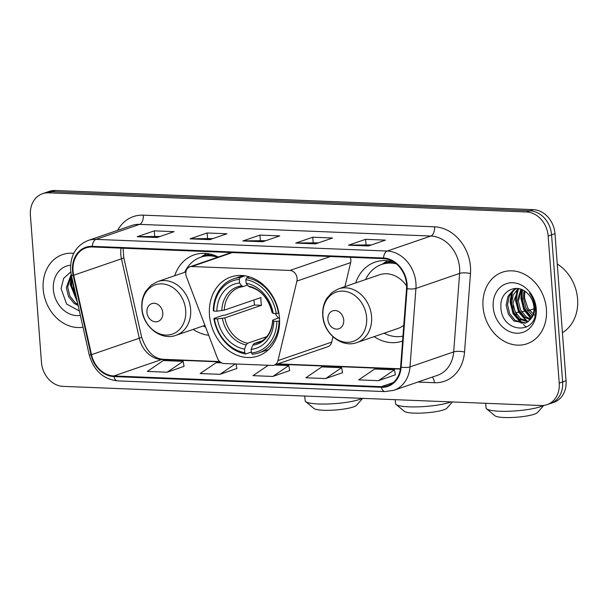 <?xml version="1.0" encoding="UTF-8"?>
<svg xmlns="http://www.w3.org/2000/svg" width="608" height="608" viewBox="0 0 608 608"><rect width="100%" height="100%" fill="white"/><g stroke="black" fill="none" stroke-linecap="round" stroke-linejoin="round"><path stroke-width="0.91" d="M185.79 273.995A7.881 6.468 -109 0 0 186.382 276.655L217.436 358.165A7.881 6.468 -109 0 0 224.025 363.508L272.141 365.438A7.881 6.468 -109 0 0 274.124 365.15A7.881 6.468 -109 0 0 277.962 360.59L296.909 281.086A7.881 6.468 -109 0 0 289.925 270.446L191.809 266.517A7.881 6.468 -109 0 0 189.825 266.798A7.881 6.468 -109 0 0 185.79 273.995M374.133 336.642A41.785 34.268 -109 0 0 402.276 341.141A41.785 34.268 -109 0 0 402.58 341.035M209.471 315.073A41.785 34.268 -109 0 0 258.058 355.992A41.785 34.268 -109 0 0 279.475 317.878A41.785 34.268 -109 0 0 230.896 276.967A41.785 34.268 -109 0 0 209.471 315.073M193.184 329.392A41.785 34.268 -109 0 0 208.704 335.251M218.302 257.017A41.785 34.268 -109 0 0 194.165 254.866A41.785 34.268 -109 0 0 174.739 275.713M393.9 262.071A41.785 34.268 -109 0 0 375.113 262.116A41.785 34.268 -109 0 0 355.688 282.963M344.926 286.664L350.656 262.61A7.881 6.468 -109 0 0 350.254 257.313M274.124 365.15L327.872 346.682A7.881 6.468 -109 0 0 331.71 342.122L332.971 336.817M547.094 404.662L553.918 402.321A23.651 19.395 -109 0 0 566.04 380.745L554.982 233.662A23.651 19.395 -109 0 0 533.421 209.646L55.29 190.486A23.651 19.395 -109 0 0 49.347 191.345L45.934 192.516A23.651 19.395 -109 0 1 51.878 191.657A23.651 19.395 -109 0 0 45.934 192.516L42.522 193.694A23.651 19.395 -109 0 0 30.4 215.262L41.458 362.345A23.651 19.395 -109 0 0 63.019 386.361L541.15 405.521A23.651 19.395 -109 0 0 547.094 404.662A23.651 19.395 -109 0 0 559.216 383.093L548.158 236.01A23.651 19.395 -109 0 0 526.596 211.987L48.465 192.835A23.651 19.395 -109 0 0 42.522 193.694M526.596 211.987L530.009 210.816L51.878 191.657L530.009 210.816A23.651 19.395 -109 0 1 551.57 234.832A23.651 19.395 -109 0 0 530.009 210.816L533.421 209.646M559.216 383.093L562.628 381.915L551.57 234.832L562.628 381.915A23.651 19.395 -109 0 1 550.506 403.492A23.651 19.395 -109 0 0 562.628 381.915L566.04 380.745M43.191 289.096A37.84 31.031 -109 0 0 83.015 327.203A37.84 31.031 -109 0 1 43.191 289.096A37.84 31.031 -109 0 1 62.594 254.577A37.84 31.031 -109 0 0 43.191 289.096M483.026 306.721A37.84 31.031 -109 0 0 527.022 343.771A37.84 31.031 -109 0 0 546.417 309.259A37.84 31.031 -109 0 0 502.421 272.202A37.84 31.031 -109 0 0 483.026 306.721A37.84 31.031 -109 0 0 527.022 343.771A37.84 31.031 -109 0 0 546.417 309.259A37.84 31.031 -109 0 0 502.421 272.202A37.84 31.031 -109 0 0 483.026 306.721M73.051 270.902A25.224 20.687 71 0 1 85.979 247.889A25.224 20.687 71 0 1 92.317 246.977L383.557 258.643A25.224 20.687 71 0 1 406.554 288.549L400.611 367.034A25.224 20.687 71 0 1 387.676 385.761A25.224 20.687 71 0 1 381.338 386.673L113.856 375.957A25.224 20.687 71 0 1 91.504 354.654L73.69 275.219A25.224 20.687 71 0 1 73.051 270.902M72.519 270.879A25.855 21.204 -109 0 0 73.18 275.302L90.995 354.738A25.855 21.204 -109 0 0 113.909 376.572L381.391 387.296A25.855 21.204 -109 0 0 401.143 367.164L407.079 288.678A25.855 21.204 -109 0 0 383.511 258.028L92.272 246.354A25.855 21.204 -109 0 0 72.519 270.879M368.357 245.982L385.419 240.122L365.606 239.324L348.544 245.191L368.357 245.982M371.465 244.918L349.144 245.085A6.308 3.435 92.3 0 0 348.544 245.191M366.008 244.697L365.606 239.324M315.522 243.869L332.584 238.002L312.77 237.211L295.708 243.071L315.522 243.869M318.638 242.797L296.309 242.964A6.308 3.435 92.3 0 0 295.708 243.071M313.181 242.577L312.77 237.211M157.024 237.515L174.086 231.656L154.28 230.858L137.218 236.725L157.024 237.515M160.14 236.451L137.811 236.611A6.308 3.435 92.3 0 0 137.218 236.725M154.683 236.231L154.28 230.858M209.859 239.636L226.921 233.768L207.108 232.978L190.046 238.838L209.859 239.636M212.967 238.564L190.646 238.731A6.308 3.435 92.3 0 0 190.046 238.838M207.51 238.344L207.108 232.978M262.694 241.748L279.756 235.889L259.943 235.091L242.881 240.958L262.694 241.748M265.802 240.684L243.481 240.844A6.308 3.435 92.3 0 0 242.881 240.958M260.346 240.464L259.943 235.091M73.743 253.323A37.84 31.031 -109 0 0 62.594 254.577A37.84 31.031 -109 0 1 73.743 253.323M378.48 380.684L394.47 369.808L374.657 369.018L358.674 379.886L378.48 380.684L395.367 374.809M221.586 362.885L216.167 362.664L200.176 373.54L219.99 374.33L236.869 368.463M167.154 372.218L183.145 361.342L163.332 360.552L147.341 371.42L167.154 372.218L184.034 366.343M325.652 378.564L341.643 367.696L321.83 366.898L305.839 377.773L325.652 378.564L342.532 372.696M268.265 365.279L253.004 375.653L272.817 376.451L289.697 370.576M272.817 376.451L288.808 365.575L274.55 365.005M288.808 365.575L289.712 370.644M236.071 363.994L236.877 368.524M219.99 374.33L235.243 363.956M183.145 361.342L184.049 366.411M341.643 367.696L342.547 372.757M394.47 369.808L395.375 374.878M76.654 298.84L71.752 285.714L72.413 279.954M75.848 295.26L73.104 285.251L73.15 283.214M78.151 305.528L74.032 303.339L68.537 296.56L66.333 287.576L71.174 274.368M77.9 304.403L75.384 302.875L69.897 296.096L67.686 287.113L71.356 275.242M70.581 265.194A25.703 21.075 -109 0 0 53.367 289.507A25.703 21.075 -109 0 0 80.362 315.392M70.771 271.86L63.635 278.38L61.066 288.656L66.637 304.076L79.374 310.992M71.729 278.783A39.414 32.33 -109 0 0 72.04 281.656M73.355 287.972A39.414 32.33 -109 0 0 75.65 294.363M77.079 300.747L70.938 284.255L71.706 276.807M77.383 302.108L70.262 284.491L71.448 275.622M452.405 401.964L446.918 408.15A21.683 3.77 175.7 0 1 413.858 413.113A21.683 3.77 175.7 0 1 404.366 411.35L396.059 404.426A29.564 5.145 -4.3 0 0 409.017 406.836A29.564 5.145 -4.3 0 0 450.931 401.903M275.226 313.523A29.169 23.925 -109 0 0 278.456 318.06M279.612 320.88L276.883 321.305A37.521 30.772 -109 0 1 251.385 352.959L251.119 349.38A33.896 27.801 -109 0 0 273.82 321.184L272.741 320.401L273.273 319.838L279.46 317.71M261.881 340.875L254.205 343.512L252.784 345.177L251.119 349.38M251.317 352.047L245.754 353.955L244.781 352.693A37.521 30.772 -109 0 1 214.358 318.805L217.413 318.926A33.896 27.801 -109 0 0 244.515 349.114L246.179 344.911L247.6 343.246L266.737 336.672M239.271 279.406L240.008 277.56A39.102 32.072 -109 0 0 233.472 278.912A39.102 32.072 -109 0 0 213.302 310.711L213.773 311.06A37.521 30.772 -109 0 1 239.271 279.406L239.537 282.986A33.896 27.801 -109 0 0 216.836 311.182L224.268 310.156L260.923 297.563A29.169 23.925 -109 0 0 260.992 301.424A29.169 23.925 -109 0 0 261.501 305.3L224.854 317.9L217.413 318.926M214.358 318.805L213.879 318.455L223.014 315.316L225.089 315.142L254.516 305.026A37.445 30.712 71 0 1 254.053 301.142A37.445 30.712 71 0 1 253.984 299.949M251.385 352.959L252.358 354.221A39.102 32.072 -109 0 0 258.886 352.868L268.022 349.729A39.102 32.072 -109 0 0 268.614 349.516M278.479 313.325A39.102 32.072 -109 0 0 246.612 277.818L245.875 279.672A37.521 30.772 -109 0 1 276.298 313.568L278.897 313.181M249.447 276.845L246.612 277.818M258.886 352.868A39.102 32.072 -109 0 0 279.064 321.07M213.879 318.455A39.102 32.072 -109 0 0 245.754 353.955M276.298 313.568L273.243 313.439A33.896 27.801 -109 0 0 246.141 283.252L245.875 279.672M273.82 321.184L276.883 321.305M244.515 349.114L244.781 352.693M246.141 283.252L248.345 286.125L249.941 286.756M272.688 312.102L272.156 312.656L273.243 313.439M252.784 345.177A30.324 24.867 -109 0 0 272.741 320.401L273.273 319.838M243.208 275.576A39.102 32.072 -109 0 0 242.6 275.774L233.472 278.912M240.008 277.56L245.062 275.819M216.836 311.182L213.773 311.06M247.517 285.046L243.337 286.49L241.741 285.859L239.537 282.986M243.337 286.49L239.286 287.417A29.169 23.925 -109 0 0 224.268 310.156M254.516 305.026L261.501 305.3M395.238 399.676L395.527 403.56A29.564 5.145 -4.3 0 0 396.059 404.426M362.649 398.369L356.501 405.293A21.683 3.77 175.7 0 1 323.441 410.263A21.683 3.77 175.7 0 1 313.948 408.492L305.642 401.576A29.564 5.145 -4.3 0 0 318.6 403.986A29.564 5.145 -4.3 0 0 362.087 398.346M162.777 312.877A9.462 7.76 -109 0 0 154.151 303.27A9.462 7.76 -109 0 0 146.931 312.238A9.462 7.76 -109 0 0 155.549 321.845A9.462 7.76 -109 0 0 162.777 312.877M217.694 257.222A37.445 30.712 -109 0 0 200.693 257.207A37.445 30.712 -109 0 0 184.695 272.293M215.164 255.603A37.445 30.712 -109 0 0 202.396 256.622L200.693 257.207M203.14 325.972A37.445 30.712 -109 0 0 205.61 327.127M304.76 396.051L305.11 400.71A29.564 5.145 -4.3 0 0 305.642 401.576M543.78 405.422L537.449 412.543A21.683 3.77 175.7 0 1 504.397 417.514A21.683 3.77 175.7 0 1 494.897 415.743L486.598 408.827A29.564 5.145 -4.3 0 0 499.548 411.236A29.564 5.145 -4.3 0 0 543.271 405.475M343.725 320.127A9.462 7.76 -109 0 0 335.107 310.521A9.462 7.76 -109 0 0 327.879 319.489A9.462 7.76 -109 0 0 336.505 329.095A9.462 7.76 -109 0 0 343.725 320.127M406.63 285.92A28.378 23.279 -109 0 0 379.468 274.793L338.58 288.846L332.067 292.425L326.77 298.391C323.669 303.476 322.339 309.206 322.772 315.582C323.524 333.564 341.947 348.384 357.033 342.524A28.378 23.279 -109 0 0 371.579 316.631A28.378 23.279 -109 0 0 338.58 288.846M396.256 263.811A37.445 30.712 -109 0 0 381.642 264.457A37.445 30.712 -109 0 0 365.644 279.543M394.774 262.671A37.445 30.712 -109 0 0 383.352 263.872L381.642 264.457M384.089 333.222A37.445 30.712 -109 0 0 402.952 336.118M357.033 342.524L397.921 328.464A28.378 23.279 -109 0 0 403.78 325.227M485.716 403.302L486.066 407.96A29.564 5.145 -4.3 0 0 486.598 408.827M562.423 332.66A39.414 32.33 -109 0 0 577.6 299.052A39.414 32.33 -109 0 0 557.262 264.016M532.16 316.677L530.115 315.377L524.62 308.598L522.416 299.615L524.187 290.829M532.608 315.689L525.973 308.134L523.769 299.151L525.084 291.414M530.146 319.793L524.696 317.239L519.202 310.46L516.998 301.477L520.934 289.271M530.678 319.116L526.049 316.776L520.554 309.996L518.35 301.013L521.702 289.568M527.835 321.906L519.278 319.101L513.783 312.322L511.579 303.339L513.198 294.888L518.214 288.58M528.443 321.457L520.63 318.638L515.143 311.858L512.932 302.875L518.829 288.694M531.27 318.22A17.814 14.615 -109 0 0 533.915 307.124A17.814 14.615 -109 0 0 527.767 293.694C517.332 282.226 499.974 290.936 500.893 306.272C500.635 333.427 537.495 335.814 535.587 309.624L535.519 308.309C535.032 302.571 533.026 297.464 529.5 292.995C532.783 297.608 534.516 302.51 534.698 307.701C534.766 312.124 533.626 315.628 531.27 318.22L527.881 321.868L525.251 323.205L513.859 320.963L508.372 314.184L506.16 305.201L507.954 296.377L513.388 290.039L516.83 288.435M525.92 322.954L515.219 320.5L509.724 313.72L507.52 304.737L509.306 295.914L514.74 289.575L516.891 288.435M535.222 315.757L527.926 308.446L524.537 297.966L524.666 292.6M493.194 307.124A25.703 21.075 -109 0 0 516.618 333.222A25.703 21.075 -109 0 0 536.248 308.849A25.703 21.075 -109 0 0 512.825 282.75A25.703 21.075 -109 0 0 493.194 307.124M511.556 296.4A39.414 32.33 -109 0 0 511.868 299.28M513.182 305.596A39.414 32.33 -109 0 0 516.64 314.435M519.46 319.238A39.414 32.33 -109 0 0 522.538 323.304L521.079 322.339L513.775 313.546L510.766 301.88L512.574 291.316M523.579 324.482A39.414 32.33 -109 0 0 526.3 327.195M527.934 321.442L526.498 320.477L519.194 311.684L516.184 300.018L517.993 289.454M531.308 318.159L524.415 309.426L521.596 298.156L522.576 289.955M521.254 323.16L513.099 313.781L510.089 302.108L511.564 292.395M526.672 321.298L518.518 311.919L515.508 300.246L516.982 290.54M530.989 318.66L523.853 309.898L520.919 298.384L522.044 289.712M277.962 360.59L331.71 342.122M296.909 281.086L350.656 262.61M289.925 270.446L330.448 256.515M191.809 266.517L232.332 252.586M55.29 190.486L48.465 192.835M554.982 233.662L548.158 236.01M121.053 248.125A25.224 20.687 -109 0 0 120.825 254.478A25.224 20.687 -109 0 0 121.463 258.795L139.278 338.23A25.224 20.687 -109 0 0 161.629 359.533L220.035 361.874M117.625 230.348A39.414 32.33 71 0 1 143.313 215.156L434.545 226.822A7.881 4.294 -87.7 0 1 430.867 236.033L139.627 224.36A31.532 25.863 -109 0 0 131.708 225.507L88.023 240.517A31.532 25.863 71 0 1 95.95 239.377A7.881 4.294 92.3 0 0 92.272 246.354M434.545 226.822A39.414 32.33 71 0 1 470.478 266.851A39.414 32.33 71 0 1 470.478 273.554L464.542 352.04A39.414 32.33 71 0 1 434.431 382.721L417.848 382.06M459.61 268.052A31.532 25.863 -109 0 0 430.867 236.033L387.182 251.043A31.532 25.863 71 0 1 415.933 288.428L409.99 366.913A31.532 25.863 71 0 1 393.824 390.313L437.502 375.303A31.532 25.863 -109 0 0 453.674 351.903L459.61 273.418A31.532 25.863 -109 0 0 459.61 268.052M88.023 240.517C75.992 245.594 70.186 255.466 70.604 270.134L71.379 275.318A7.881 0.608 -12.6 0 0 73.18 275.302M71.379 275.318L89.194 354.753C93.632 370.439 103.079 379.149 117.519 380.874A7.881 4.294 -87.7 0 1 113.909 376.572M381.391 387.296A7.881 4.294 92.3 0 0 385.001 391.598L393.824 390.313M401.143 367.164A7.881 2.098 4.3 0 0 409.99 366.913L453.674 351.903A7.881 2.098 -175.7 0 1 464.542 352.04M89.194 354.753A7.881 0.608 -12.6 0 0 90.995 354.738M407.079 288.678A7.881 2.098 4.3 0 0 415.933 288.428L459.61 273.418A7.881 2.098 -175.7 0 1 470.478 273.554M383.511 258.028A7.881 4.294 -87.7 0 1 387.182 251.043L95.95 239.377L139.627 224.36A7.881 4.294 -87.7 0 0 143.313 215.156M432.25 377.112A7.881 4.294 -87.7 0 1 434.431 382.721M381.338 386.673L393.239 382.584M73.69 275.219L121.463 258.795A14.189 1.087 167.4 0 0 123.789 257.64L141.603 337.075A14.189 1.087 167.4 0 1 139.278 338.23L91.504 354.654M113.856 375.957L161.629 359.533A14.189 7.737 -87.7 0 1 163.248 359.29L219.67 361.555M277.005 364.162L400.376 369.102M263.036 241.634L243.481 240.844M210.208 239.514L190.646 238.731M157.373 237.401L137.811 236.611M315.871 243.747L296.309 242.964M368.706 245.868L349.144 245.085M254.205 343.512A29.169 23.925 -109 0 0 258.248 342.585C263.956 340.966 271.723 334.218 272.65 320.249M224.854 317.9A29.169 23.925 -109 0 0 247.6 343.246M272.156 312.656A30.324 24.867 -109 0 0 248.345 286.125M222.368 318.379A30.324 24.867 -109 0 0 246.179 344.911M241.741 285.859A30.324 24.867 -109 0 0 221.783 310.635M242.85 286.55A29.169 23.925 -109 0 0 239.286 287.417M185.683 310.346A26.068 21.379 -109 0 0 161.918 283.868A26.068 21.379 -109 0 0 141.998 308.59A26.068 21.379 -109 0 0 165.764 335.069A26.068 21.379 -109 0 0 185.683 310.346M190.631 309.388A28.378 23.279 -109 0 0 157.632 281.595L151.118 285.175L145.821 291.141C142.72 296.225 141.39 301.956 141.824 308.332C142.576 326.314 160.998 341.134 176.084 335.274A28.378 23.279 -109 0 0 190.631 309.388M210.216 254.083A37.795 31 -109 0 0 201.446 256.948M533.968 308.834A29.564 5.145 175.7 0 1 527.47 310.703M526.011 311.015A29.564 5.145 175.7 0 1 525.327 311.152M524.598 311.288A29.564 5.145 175.7 0 1 521.565 311.82M520.068 312.056A29.564 5.145 175.7 0 1 519.437 312.147M518.692 312.254A29.564 5.145 175.7 0 1 515.766 312.634M366.632 317.596A26.068 21.379 -109 0 0 342.866 291.118A26.068 21.379 -109 0 0 322.947 315.841A26.068 21.379 -109 0 0 346.712 342.319A26.068 21.379 -109 0 0 366.632 317.596M391.164 261.334A37.795 31 -109 0 0 382.402 264.199M189.825 266.798L231.306 252.548M117.519 380.874L385.001 391.598M141.603 337.075C146.452 351.28 153.664 358.682 163.248 359.29M277.81 363.88L400.421 368.798M123.789 257.64L123.09 248.208M272.065 312.535C268.44 298.285 260.855 289.704 249.318 286.801M185.881 271.882L157.632 281.595M204.934 325.356L176.084 335.274M201.073 257.078L206.5 253.483M382.022 264.328L387.448 260.733"/></g></svg>
